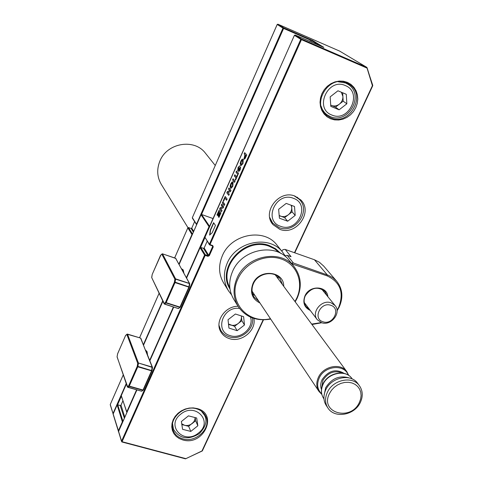 <?xml version="1.0" encoding="UTF-8"?>
<svg xmlns="http://www.w3.org/2000/svg" width="483" height="483" viewBox="0 0 483 483"><rect width="100%" height="100%" fill="white"/><g stroke="black" fill="none" stroke-linecap="round" stroke-linejoin="round"><path stroke-width="0.72" d="M349.487 378.02C339.615 375.007 331.67 378.274 325.639 387.807L323.984 395.969M205.722 153.552L205.39 153.135C194.263 138.168 166.834 142.877 159.837 161.207C156.552 169.533 157.102 177.358 161.485 184.681L187.953 227.662M357.752 383.472L357.541 383.188C350.743 373.293 331.35 377.229 325.784 389.763C323.133 395.589 323.314 400.872 326.333 405.611L327.764 407.767M197.149 408.558C218.69 413.943 203.482 446.443 182.707 439.91L179.199 438.516L176.217 436.409L173.91 433.68L172.401 430.474L171.767 426.948L172.045 423.283L173.228 419.655L175.251 416.255L178.016 413.261L181.385 410.822L185.182 409.059L189.209 408.069L193.272 407.9L197.149 408.558M182.858 438.86C196.207 443.14 211.868 427.697 205.728 416.237C203.929 412.597 200.91 410.133 196.678 408.853C183.637 404.488 167.891 419.347 173.355 430.812C175.118 434.845 178.281 437.532 182.858 438.86M347.422 82.364L350.966 84.422L353.906 87.29L356.086 90.816L357.402 94.825L357.794 99.112L357.251 103.459L355.796 107.661L353.508 111.507L350.501 114.809L346.921 117.405L342.942 119.168L338.77 120.007L334.592 119.887L330.632 118.806L327.076 116.814L324.105 114L321.871 110.516L320.489 106.52L320.036 102.215L320.537 97.826L321.968 93.563L324.262 89.651L327.305 86.288L330.94 83.656L334.979 81.881L339.217 81.053L343.437 81.222L347.422 82.364M330.716 117.828C349.33 126.528 367.056 94.903 349.294 84.308L346.782 82.955C328.681 74.177 310.611 104.479 327.051 115.721L330.716 117.828M279.729 229.298C296.067 236.139 313.521 211.898 300.752 199.896L295.004 196.134C279.12 189.215 261.466 212.411 273.112 224.722L279.729 229.298M238.053 306.27C224.891 306.083 214.416 321.853 220.882 331.942C222.802 335.172 225.627 337.4 229.371 338.613C241.385 342.918 256.491 330.487 253.877 318.424M213.589 222.687L210.328 230.029L209.61 235.082L212.164 232.8L215.454 225.41L213.589 222.687M221.274 205.281L221.788 204.122L223.714 206.736L223.176 207.95L220.749 208.747L222.035 210.516L221.516 211.675L219.608 209.03L220.157 207.781L222.524 206.984L221.274 205.281L221.969 204.363M223.249 200.843L225.181 196.503L227.131 199.068L226.612 200.234L224.987 198.09L223.569 201.284L223.249 200.843L225.356 196.738M231.955 182.031L233.114 182.103L232.824 186.372L230.856 188.37L230.095 186.215L230.777 183.824L231.955 182.031L232.866 181.874M234.333 175.909L234.859 174.737L236.537 176.766L237.322 174.997L237.666 175.407L235.571 180.123L235.227 179.706L236.012 177.943L234.333 175.909L235.046 174.967M238.065 167.444L239.9 165.754L238.385 167.897L238.155 169.515L240.637 166.901L240.166 169.889L238.638 171.676L240.136 168.114L237.757 170.783L238.065 167.444L239.87 165.735M244.15 153.848L244.676 152.664L246.777 154.971L245.159 158.496L243.963 159.1L244.935 154.711L244.15 153.848L244.869 152.876M242.055 159.318L243.245 159.33L242.985 163.562L240.945 165.621L240.178 163.55L240.86 161.153L242.055 159.318L243.034 159.142M235.988 172.202L236.507 171.024L238.548 173.445L238.016 174.623L235.988 172.202L236.694 171.248M232.558 179.905L233.078 178.74L235.088 181.203L234.563 182.375L232.558 179.905L233.265 178.964M228.495 189.046L229.014 187.881L230.995 190.399L230.445 191.618L227.982 192.5L229.298 194.202L228.779 195.367L226.811 192.826L227.372 191.57L229.781 190.688L228.495 189.046L229.196 188.11M222.343 202.872L222.862 201.713L224.794 204.315L224.275 205.474L222.343 202.872L223.037 201.954M217 214.887L219.053 210.28L220.954 212.931L218.932 217.465L218.612 217.012L220.115 213.637L219.668 213.015L218.256 216.191L217.96 215.774L219.373 212.598L218.859 211.88L217.32 215.333L217 214.887L219.228 210.522M185.768 458.723L201.966 450.971L263.15 319.837M294.473 252.706L372.411 85.666L366.832 67.366L339.778 51.18M244.289 159.269L243.963 159.1M244.211 159.197L244.935 154.711M245.183 154.808L244.392 153.938M244.646 157.965L246.137 155.858L245.286 155.103L244.489 157.911L245.889 155.768L245.286 155.103M241.071 165.657L240.582 165.355M240.83 165.446L240.178 163.55M240.425 163.64L240.86 161.153M241.108 161.244L242.303 159.414M241.518 164.419L242.877 163.266L242.979 160.622L242.593 160.398M242.629 163.169L242.478 160.338L241.204 161.551L241.12 164.184L241.391 164.389L242.877 163.266M238.403 169.611L240.612 166.883M238.735 171.664L239.049 170.384M239.23 170.451L239.822 169.479M240.069 169.569L240.136 168.114M237.89 170.807L237.576 170.65M237.823 170.74L238.306 167.535M238.077 174.49L236.229 172.292M237.509 175.22L236.537 176.766M235.632 179.984L235.227 179.706M235.475 179.797L236.012 177.943M236.259 178.034L234.581 176.005M234.623 182.242L232.806 180.002M230.989 188.406L230.476 188.062M230.723 188.153L230.095 186.215M230.343 186.305L230.777 183.824M231.025 183.914L232.196 182.121M231.423 187.169L232.728 186.052L232.848 183.377L232.444 183.129M232.486 185.961L232.329 183.069L231.109 184.24L231.007 186.903L231.297 187.144L232.728 186.052M228.839 195.223L226.811 192.826M227.058 192.916L227.372 191.57M227.62 191.66L229.781 190.688M230.029 190.779L228.743 189.137M226.678 200.089L224.987 198.09M224.341 205.323L222.591 202.957M221.582 211.518L219.608 209.03M219.85 209.121L220.157 207.781M220.405 207.871L222.524 206.984M222.772 207.074L221.522 205.366M219.004 217.308L218.612 217.012M218.859 217.102L220.115 213.637M220.363 213.727L219.668 213.015M218.328 216.034L217.96 215.774M218.207 215.865L219.373 212.598M219.62 212.689L218.859 211.88M213.764 222.941L210.57 230.119L209.906 234.816M275.539 275.256L275.37 274.942M183.045 270.927L183.625 272.678M183.522 272.629L175.667 258.272L162.499 253.847L175.589 278.86L189.421 283.412L183.522 272.629L189.686 283.624L175.601 279.15L175.13 282.193L174.405 282.223L174.882 279.18L175.589 278.86L174.882 279.18L161.823 254.149L160.519 255.368L152.211 274.435L151.698 277.417M152.181 274.586L151.74 277.671L164.16 303.861L178.293 308.54L164.546 304.133M160.863 255.048L152.242 274.35M151.74 277.671L164.576 304.109L178.384 308.51L180.34 307.116M162.246 253.829L161.823 254.149L162.403 253.829M178.432 308.522L179.797 307.357L165.959 302.944L166.14 302.666L165.542 302.292L165.959 302.944L164.576 304.109L164.16 303.861L165.542 302.292L174.405 282.223L175.009 282.591L166.14 302.666L179.978 307.079L188.871 287.131L175.009 282.591L175.13 282.193L189.3 286.999L180.37 307.085L189.209 287.18M175.583 258.248L181.203 268.397M179.797 307.357L180.37 307.085L179.797 307.357M189.276 286.908L189.753 283.968L189.439 283.696L188.871 287.131L189.3 286.999L189.741 283.907M146.904 352.572L147.369 354.709M147.2 354.637L140.583 338.076L127.494 334.103L138.422 363.005L152.163 367.056L147.2 354.637L147.164 353.471M117.604 353.906L117.085 356.792M140.481 338.046L126.969 334.158L127.494 334.103L125.628 335.425L117.623 353.725L117.079 356.75L127.403 386.992L141.422 391.176M117.103 357.009L127.826 387.3L141.543 391.212L143.379 390.035M141.942 391.145L142.841 390.276L129.1 386.352L128.689 385.712L129.1 386.352L127.826 387.3L127.403 386.992L128.689 385.712L137.208 366.422L137.721 363.325L138.428 363.307L137.915 366.404L137.208 366.422L137.794 366.802L129.269 386.098L143.016 390.022L151.559 370.841L137.794 366.802L137.915 366.404L152 370.684L143.415 389.992L151.904 370.866M140.861 338.323L145.25 349.752M142.841 390.276L143.415 389.992L142.841 390.276M151.976 370.612L152.489 367.599L152.169 367.358L138.422 363.005L137.721 363.325L126.836 334.405L125.628 335.365L117.671 353.689M310.273 310.46C304.248 307.508 302.479 302.63 304.972 295.831C309.567 284.904 327.208 285.652 327.866 296.695M327.015 295.644L325.047 291.587C317.832 286.021 311.245 287.421 305.286 295.777C303.535 299.816 303.807 303.445 306.107 306.675L309.458 309.386M323.743 266.139L319.378 262.233L314.409 259.745L284.964 249.367L282.972 249.699L281.728 251.082M311.656 324.087L321.286 322.59M337.025 310.273L338.722 307.248C344.228 292.668 340.37 282.211 327.154 275.884L291.877 263.869M284.559 255.887L287.264 255.35L293.386 263.018L328.778 275.437L333.01 277.84L336.548 281.058C342.598 288.677 343.467 297.377 339.157 307.164L337.068 310.798M285.236 249.445L291.062 256.684L287.264 255.35M291.388 263.253L293.386 263.018M321.787 322.753L311.97 324.51M292.287 263L292.336 263.742M294.956 301.513L296.61 298.416C304.073 282.947 297.154 264.43 281.39 259.033C265.741 253.394 245.177 262.667 238.016 278.709C227.149 300.601 247.103 324.359 270.462 318.732M270.691 319.076C256.733 321.443 245.968 317.349 238.385 306.808C233.114 298.023 232.661 288.466 237.038 278.123C246.396 255.38 280.925 248.733 294.153 266.737C301.163 276.179 302.147 286.709 297.099 298.331L295.198 301.839M277.327 245.533L276.946 245.05C264.177 227.698 231.2 233.905 222.367 255.688C218.231 265.59 218.702 274.773 223.792 283.237L228.236 290.416M259.981 303.028C252.114 298.989 249.753 292.553 252.905 283.714C259.111 268.463 284.064 270.746 283.732 286.334M282.549 284.735L280.068 278.733C274.09 270.082 257.856 273.022 253.442 283.648C251.335 288.586 251.607 293.133 254.251 297.28L258.882 301.374M277.689 276.354L278.383 279.102M237.98 306.144L233.977 299.683C228.755 290.995 228.296 281.547 232.601 271.343C241.802 248.89 275.859 242.375 288.949 260.186L289.341 260.675M284.976 255.604L282.652 252.247C269.731 234.678 236.241 241.029 227.233 263.126C223.013 273.179 223.484 282.489 228.634 291.056L231.502 294.775M254.988 295.548L252.639 293.96M228.489 323.99L234.581 326.315L237.153 330.686L244.476 324.999L243.619 316.673L235.396 314.016L228.03 319.734L228.936 328.078L237.153 330.686M228.531 324.389L230.506 325.017C233.217 325.777 235.782 325.27 238.21 323.495L241.844 320.682L244.476 324.999M241.844 320.682L241.415 316.552C241.591 319.269 240.528 321.587 238.21 323.495L234.581 326.315M241.319 315.93L241.415 316.552L241.355 315.942M330.71 105.101L335.528 107.141L339.12 109.804L346.842 103.791L346.281 94.294L337.949 90.792L330.179 96.848L330.795 106.363L339.12 109.804M330.716 105.149L331.398 105.433C334.145 106.447 336.796 106.025 339.35 104.159L343.178 101.176L346.842 103.791M343.178 101.176L342.894 96.473C342.972 99.564 341.795 102.13 339.35 104.159L335.528 107.141M341.336 92.217L342.894 96.473L342.67 92.778M279.18 215.521L284.62 217.67L287.687 221.22L295.204 215.376L294.497 206.476L286.208 203.403L278.643 209.29L279.409 218.207L287.687 221.22M279.192 215.69L280.52 216.173C283.243 217.06 285.851 216.589 288.345 214.772L292.076 211.874L295.204 215.376M292.076 211.874L291.714 207.467C291.847 210.365 290.724 212.804 288.345 214.772L284.62 217.67M291.177 205.245L291.714 207.467L291.551 205.384M181.723 423.766L184.591 425.294C187.295 425.891 189.813 425.306 192.156 423.543L195.645 420.741L197.843 425.777L196.69 417.994L188.455 415.851L181.379 421.526L182.574 429.321L190.803 431.422L197.843 425.777M195.18 417.602L195.645 420.741M190.803 431.422L188.666 426.338L193.598 422.076L194.776 419.902L195.138 417.59M188.666 426.338L181.85 424.587M330.855 305.316C341.36 308.438 333.059 325.572 322.952 321.756C312.392 318.756 320.67 301.416 330.855 305.316M331.06 302.823L335.063 305.54C341.765 312.767 330.988 326.351 321.521 322.668L317.265 319.698C310.895 312.398 321.726 299.098 331.06 302.823M327.438 392.19C333.035 379.614 352.499 375.653 359.316 385.579C362.854 390.669 363.186 396.32 360.3 402.526C354.546 415.199 334.755 418.882 327.975 408.093C324.95 403.341 324.775 398.04 327.438 392.19M359.322 402.544L360.608 399.109L361.097 395.613L360.753 392.226L359.594 389.123L357.674 386.454L355.083 384.365L351.956 382.953L348.448 382.301L344.729 382.433L340.992 383.357L337.43 385.023L334.218 387.348L331.531 390.21L329.503 393.464C319.372 412.681 350.592 421.864 359.322 402.544M351.95 378.569L351.763 378.31C345.635 369.35 328.156 372.864 323.151 384.16C320.76 389.425 320.935 394.2 323.676 398.487L323.966 398.916M321.455 389.473C320.283 386.346 320.495 383.085 322.083 379.686C328.404 370.576 335.788 368.493 344.234 373.437M342.556 373.111C334.58 370.032 328.029 372.453 322.892 380.369L321.714 387.777M348.321 375.176C344.53 363.759 324.636 365.571 319.245 377.947C316.522 384.287 317.343 389.606 321.702 393.911M321.829 394.424L318.991 391.459C316.274 387.209 316.087 382.482 318.442 377.271C323.375 366.09 340.66 362.636 346.74 371.524L348.762 375.466M372.743 85.425L372.411 85.666L372.755 85.358L366.832 67.366L366.73 67.976L301.446 39.654L301.519 39.008L366.778 67.336L339.682 51.12L277.9 24.198L283.678 27.821L312.755 40.584L323.821 47.364L295.155 35.017L301.519 39.008L300.776 39.328L294.425 35.331L204.798 237.105L209.381 244.247L300.776 39.328L301.446 39.654L209.996 244.609L212.719 245.551L213.263 246.873L209.326 255.682L207.901 256.328L205.184 255.398L122.06 441.697L185.689 458.59L121.921 441.921M277.882 24.192L277.206 24.5L192.337 217.67L196.515 224.184L282.966 28.123L277.212 24.482M178.945 264.014L191.95 234.527L187.851 227.867L174.653 257.916M159.13 293.247L139.581 337.738M123.25 374.905L110.263 404.476L113.022 413.52L126.226 383.568M143.294 344.862L162.717 300.818M136.912 389.932L118.48 431.422L121.493 441.305L204.569 255.036L200.077 247.737L186.619 278.027M173.717 307.079L149.754 361.024M372.677 85.769L294.733 252.796M263.446 319.837L202.323 450.935L263.501 319.837M309.887 41.417L310.466 40.119L283.606 28.431L201.52 214.506M121.372 396.187L117.562 404.82M320.241 45.921L312.054 40.886L311.499 42.124M367.074 67.729L372.725 85.775L294.775 252.814M201.966 450.971L202.323 450.935L201.966 450.971M312.755 40.584L312.054 40.886L310.466 40.119L310.533 39.509M203.367 248.31L200.777 247.417L205.281 254.716L207.998 255.64L203.452 248.334L204.152 248.02L208.71 255.32L212.647 246.511L212.194 245.805M207.177 241.234L204.152 248.02L207.153 241.198M212.719 245.551L212.411 245.883L209.743 244.941M191.793 228.097L194.613 221.625L191.757 228.169L193.719 231.303M193.357 232.112L191.093 228.465L188.521 227.571L192.512 234.032M202.196 451.001L185.442 458.832L121.837 441.951L118.54 431.289M204.569 255.036L205.184 255.398L205.281 254.716L204.569 255.036M209.326 255.682L208.71 255.32L207.998 255.64L207.901 256.328M200.077 247.737L200.777 247.417L200.077 247.737M200.125 247.652L186.601 277.991M200.674 247.399L203.415 248.304L204.188 247.942M204.834 237.026L209.411 244.724L212.411 245.883L213.263 246.873M209.694 244.941L209.996 244.609L209.381 244.247L209.694 244.941M110.311 404.362L123.237 374.868M187.893 227.795L188.521 227.571L187.845 227.825L174.629 257.904M204.828 237.57L294.401 35.313L295.155 35.017L294.431 35.319M188.436 227.547L191.093 228.465L191.751 228.121L191.014 228.441M192.439 234.195L191.95 234.527L192.21 234.726M339.682 51.12L277.894 24.192L277.182 24.482L192.367 217.604M295.149 35.011L323.737 47.412M192.367 218.123L196.545 224.637L196.515 224.184L196.768 224.378M283.678 27.821L282.966 28.123L283.606 28.431L283.678 27.821M121.342 395.468L126.371 383.991M201.049 214.772L209.254 226.992M136.568 389.835L126.697 412.059L121.287 395.583L126.389 384.033M143.469 345.303L162.91 301.223M179.157 264.394L201.013 214.838L201.695 214.537L213.003 218.551M126.938 412.301L121.275 395.891M124.795 417.131L121.016 405.128M122.954 421.279L117.737 404.839L120.303 405.551L120.961 405.249L122.905 400.86M201.61 214.512L209.562 226.298M124.348 418.139L120.182 405.515M209.501 226.442L208.976 226.787L186.402 277.622M173.367 306.971L149.567 360.56M200.602 247.356L204.901 237.684M118.564 431.162L113.167 414.003L117.073 405.14L117.598 404.814M122.851 421.508L122.356 421.84L117.164 405.008M122.893 400.818L120.967 405.177L120.261 405.491L117.689 404.778L117.079 405.068L113.221 413.883M122.597 422.088L122.356 421.84L118.323 430.914L118.456 431.416M183.89 273.04L183.184 269.882L181.584 268.808M181.874 269.23L183.178 270.263L183.842 272.949M147.569 355.09L147.031 351.576L145.588 350.139M145.818 350.58L147.019 351.92L147.55 355.035M183.552 271.229L182.882 270.619M147.176 352.373L146.566 351.859M183.582 271.343L183.003 270.83M160.537 255.296L162.463 253.816L175.915 258.477M178.384 308.51L178.807 308.438M147.206 352.487L146.663 352.053M147.484 354.884L152.459 367.309L152 370.684L151.559 370.841L152.163 367.056L152.483 367.545M327.154 275.884L327.239 274.839L314.409 259.745M279.277 252.645L274.73 248.938L269.345 246.324C246.076 236.761 217.833 266.278 229.787 287.427M229.986 289.003C215.859 267.727 244.929 235.541 269.423 245.636L275.636 248.781L280.689 253.364M239.508 308.426C222.802 305.902 214.192 331.465 230.174 335.625C240.92 339.531 254.161 327.534 250.52 317.162M252.506 317.965C254.45 329.587 240.371 340.793 229.02 336.772C225.362 335.582 222.578 333.385 220.677 330.185L218.992 325.343M338.281 81.772L345.55 82.991L347.989 84.296C365.196 94.704 348.285 124.94 330.203 116.548L326.623 114.489L324.491 112.503L322.39 109.49L321.002 106.012M331.779 114.996C348.883 122.887 363.125 92.35 345.339 85.563C327.999 77.401 313.823 108.572 331.779 114.996M330.124 116.5L326.623 114.489M294.232 195.869L299.231 199.28C311.589 211.071 294.98 234.207 279.18 227.62L272.684 223.122L269.731 217.507M280.532 226.286C297.546 233.241 311.088 204.206 293.416 198.308C276.167 191.105 262.698 220.719 280.532 226.286M279.029 227.511L272.684 223.122M201.314 411.045L204.575 415.289C207.509 420.735 205.764 426.839 199.328 433.607C188.31 440.327 179.688 438.89 173.463 429.29L172.54 423.615M198.489 432.991C213.74 421.659 195.283 401.802 180.678 414.221C165.331 425.843 184.21 445.332 198.489 432.991M352.27 378.998L351.763 378.31C345.405 369.151 328.06 372.604 323.073 383.846C320.652 389.159 320.857 394.037 323.676 398.487M205.39 153.135L215.237 165.482M275.274 274.893L346.74 371.524M357.541 383.188L359.316 385.579M220.689 331.598L220.882 331.942M173.21 430.456L173.355 430.812M173.687 307.073L149.839 360.759M136.882 389.926L118.462 431.724M113.137 414.028L110.245 404.76M139.557 337.732L159.112 293.217M252.084 291.195L318.798 391.17M143.548 345.043L162.892 301.187M179.139 264.358L201 214.796L201.665 214.506L213.009 218.539M118.45 431.44L113.149 414.293M183.353 270.631L183.818 272.907M147.019 351.92L147.514 354.957M146.723 352.059L147.182 352.403M183.033 270.824L183.558 271.259M181.463 268.602L183.781 272.841M145.534 350L147.013 352.874M323.477 265.831L336.548 281.058M276.946 245.05L282.652 252.247M288.949 260.186L294.153 266.737M219.282 327.685L220.489 329.853M345.043 82.333L347.989 84.296M323.707 112.219L326.466 114.368M297.256 197.185L299.231 199.28M270.661 220.665L272.472 222.862M203.524 412.977L204.575 415.289M172.395 426.586L173.325 428.946M335.063 305.54L321.612 289.009M317.15 319.547L304.296 302.563"/></g></svg>
